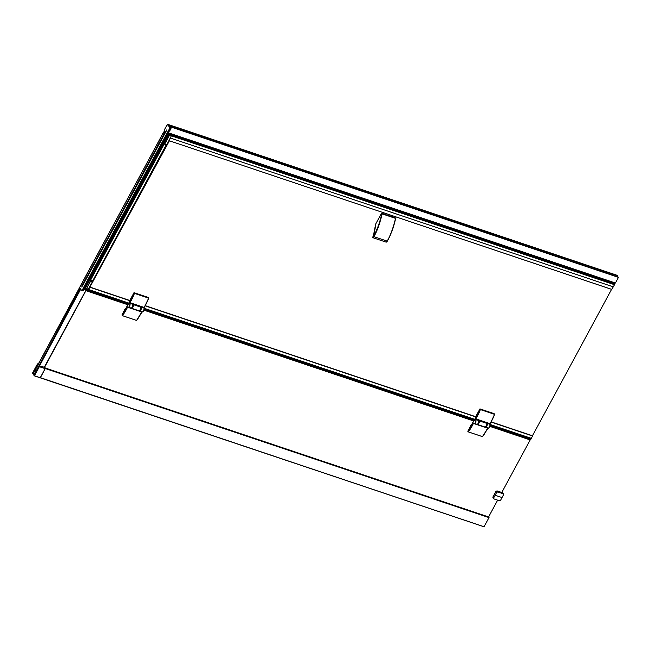<?xml version="1.0" encoding="UTF-8"?>
<svg xmlns="http://www.w3.org/2000/svg" width="651" height="651" viewBox="0 0 651 651"><rect width="100%" height="100%" fill="white"/><g stroke="black" fill="none" stroke-linecap="round" stroke-linejoin="round"><path stroke-width="0.98" d="M92.8 280.939L92.727 280.923A25.145 7.486 -151.6 0 1 90.717 280.288A25.145 7.486 -151.6 0 1 90.595 280.247L88.902 279.548M166.811 144.636L171.538 135.465A25.641 7.633 -151.6 0 1 169.691 134.879L168.593 134.196L163.556 143.513L164.654 144.196A25.641 7.633 28.4 0 0 166.501 144.782M163.556 143.513L168.495 134.13L167.632 134.407M92.849 280.89L92.873 281.411A0.838 0.692 145.5 0 0 92.971 281.118M164.874 140.567L163.344 143.407L162.75 143.017L88.935 279.588A0.838 0.692 145.5 0 0 88.796 279.784L89.488 280.093M169.154 134.505L168.593 134.196M169.105 140.396L169.716 139.412M169.406 140.787L90.92 285.236M93.003 281.053L92.727 281.102A25.625 7.633 28.4 0 1 90.88 280.516L89.887 279.881M88.267 289.304L86.38 288.686L88.764 289.19L88.259 289.28L92.572 281.558A0.838 0.464 106.5 0 0 92.727 281.102M88.764 289.19L90.806 285.244M493.954 498.918L493.645 497.982L496.664 492.4L497.738 491.928L503.272 493.792L503.581 494.719L500.562 500.31L499.496 500.774L493.954 498.918L492.921 496.933L495.94 491.342L497.014 490.878L501.783 492.482L530.199 439.938L490.057 426.454M84.361 288.605A1.473 0.708 108.6 0 1 84.02 289.776A1.473 0.708 108.6 0 1 83.751 290.175M170.969 128.695A1.473 0.708 108.6 0 1 170.676 129.516A1.473 0.708 108.6 0 1 170.245 130.062M594.819 269.099L593.989 268.448L594.819 269.099M594.884 269.123L594.16 268.725M191.239 133.512L190.409 132.853L191.239 133.512M191.304 133.528L190.572 133.138M393.033 201.305L392.203 200.654L393.033 201.305M393.098 201.322L392.366 200.931M611.68 289.361L614.52 284.723A1.107 0.529 -71.4 0 0 614.772 283.909L614.56 283.445M169.13 134.651A1.107 0.529 -71.4 0 0 169.219 134.212L169.105 133.748L168.397 134.098L164.923 140.583M139.583 310.836A1.945 0.936 -71.4 0 0 140.933 309.534A1.945 0.936 -71.4 0 0 141.023 307.353A1.945 0.936 -71.4 0 0 140.819 307.166L140.893 306.556L140.787 307.134L133.146 304.562A2.083 1.001 108.6 0 1 132.877 307.288A2.083 1.001 108.6 0 1 131.543 308.289A2.083 1.001 108.6 0 1 131.372 308.183M485.508 427.064A1.945 0.936 -71.4 0 0 486.858 425.754A1.945 0.936 -71.4 0 0 486.948 423.573A1.945 0.936 -71.4 0 0 486.745 423.386L486.818 422.776L490.016 423.85L486.818 422.776M478.729 420.692A1.945 0.936 108.6 0 1 478.973 420.896A1.945 0.936 108.6 0 1 478.859 423.117A1.945 0.936 108.6 0 1 477.492 424.371M484.849 427.064L476.451 424.24L484.897 427.007M38.222 364.104L37.489 363.999A266.934 128.174 -71.4 0 0 34.991 368.547A266.934 128.174 -71.4 0 0 32.566 373.096L32.802 373.096A266.519 127.97 108.6 0 1 34.723 369.491L35.056 369.971L32.957 373.861L34.178 374.366M35.341 369.426L34.853 369.255A266.519 127.97 108.6 0 1 35.13 368.743A266.519 127.97 108.6 0 1 37.62 364.202L38.157 364.08M138.923 310.844L130.525 308.021L138.972 310.779M475.832 418.87L490.097 423.687A27.733 13.321 -71.4 0 0 491.44 421.36A27.733 13.321 -71.4 0 0 494.597 414.361L480.389 409.528L475.889 418.91A27.733 13.321 108.6 0 0 477.232 416.583A27.733 13.321 108.6 0 0 480.389 409.585L494.622 414.361L494.166 413.67L479.95 408.885L476.622 414.907M132.194 304.115A10.538 5.062 -71.4 0 1 133.024 303.984L129.826 302.91L133.073 303.927M132.796 304.465A1.945 0.936 108.6 0 1 133.04 304.668A1.945 0.936 108.6 0 1 132.934 306.89A1.945 0.936 108.6 0 1 131.567 308.151M80.106 289.565L79.715 289.516A1.221 0.586 -71.4 0 1 79.804 288.93L80.13 288.328M372.893 237.265L372.982 237.729L373.943 236.671L387.199 241.122L386.238 242.18L387.394 241.13C391.17 234.035 393.92 226.475 395.621 218.443L395.303 217.906M387.329 241.147L386.637 241.944M502.043 492.01L503.581 494.719M493.238 497.869L492.921 496.933M488.567 516.935L497.624 500.18M84.532 288.108L85.777 288.442M85.924 288.523L84.492 288.214M129.215 303.244L85.737 288.515M80.854 285.805L82.091 283.852L82.799 284.878L81.766 287.042M164.915 133.553L163.434 133.056L164.695 132.487L165.362 131.339L165.623 131.982M163.434 133.056L164.361 130.761A4.183 2.01 108.6 0 0 164.296 130.591A1.855 0.887 108.6 0 1 164.264 129.98L167.405 124.227L617.099 275.585L167.413 124.235M79.796 289.459A1.221 0.586 108.6 0 1 80.097 288.45L80.146 288.352M86.192 289.955L84.158 289.475M490.17 426.014L530.256 439.482A1.481 0.716 -71.4 0 0 531.07 438.986L532.51 435.975L491.082 422.06M84.329 288.889L128.556 303.748M144.302 309.038L474.481 419.968M490.236 425.258L531.07 438.986M36.489 370.582L79.78 290.24M473.855 421.01L144.131 310.234M127.93 304.79L85.94 290.68M530.199 439.938L529.776 439.327M89.879 287.148L130.151 300.681M145.214 305.742L476.076 416.909M491.139 421.962L532.502 435.779L491.18 421.897M476.027 416.998L145.157 305.832M130.102 300.778L89.822 287.246M144.083 308.24L475.14 419.464M490.008 424.46L531.403 438.367M617.099 275.585L618.027 277.066M39.329 366.684A266.934 128.174 108.6 0 1 34.413 375.782L40.224 377.735A266.934 128.174 -71.4 0 0 45.147 368.637L39.329 366.684L39.304 365.748L39.198 366.505A266.519 127.97 108.6 0 1 36.464 371.607L80.659 289.093L81.31 290.037A1.66 0.797 -71.4 0 0 81.53 290.216A1.66 0.797 -71.4 0 0 82.596 289.418L83.605 287.555A2.36 1.131 -71.4 0 0 83.971 286.676L167.689 131.844A2.36 1.131 -71.4 0 0 168.17 131.152L169.179 129.289A1.66 0.797 -71.4 0 0 169.398 127.116L168.601 125.96L170.123 126.465L618.377 277.188M170.22 126.619L618.45 277.261L170.269 126.685L170.92 127.629L169.398 127.116M168.267 132.788L615.39 283.006A101.654 48.809 -71.4 0 0 618.442 277.367L618.45 277.261M615.39 283.006L168.227 132.853L615.301 283.071M614.544 283.405L614.813 282.908M532.453 435.763L611.615 289.361M164.272 133.691L82.742 284.397L83.238 284.617M164.784 133.805L164.247 133.65L164.744 133.87M33.006 373.943L35.113 370.053L36.049 371.42L34.153 374.992L33.526 374.691L34.324 375.847L484.059 526.74A266.462 127.946 -71.4 0 0 488.999 517.602L45.318 368.539M34.487 375.22L34.381 375.407A266.519 127.97 108.6 0 0 36.342 371.843L34.169 375.082M81.041 286.147L80.61 285.903L79.967 286.831L35.227 369.727L34.853 369.255M36.472 370.264L35.235 369.817L36.22 371.176L80.61 289.02L79.666 287.652L35.235 369.817M164.687 132.299L164.76 131.535L163.702 132.047L163.621 132.812L164.687 132.299M617.091 275.699L167.388 124.61L168.601 125.96M81.757 287.05L82.449 285.87A2.36 1.131 -71.4 0 1 82.921 285.195L166.656 130.346A2.36 1.131 -71.4 0 1 166.835 129.842A101.654 48.809 108.6 0 1 165.688 131.917L165.598 131.982M85.883 290.777L44.439 367.449M32.64 373.405A1.383 0.415 -151.6 0 1 33.087 373.593M375.521 224.318L381.437 213.373L381.746 213.821C380.038 221.82 377.303 229.355 373.544 236.411C372.624 237.542 372.624 237.224 373.544 235.459L375.855 225.222L375.521 224.318M395.58 218.467L395.499 218.37C393.359 227.525 390.592 235.117 387.199 241.122L387.378 241.057C391.145 234.002 393.879 226.467 395.58 218.467L395.173 217.711L381.437 213.373M395.499 218.37L382.121 213.87C380.029 223.057 377.303 230.657 373.943 236.671L373.544 236.411M128.939 303.407A2.083 1.001 108.6 0 1 129.582 303.244A2.083 1.001 108.6 0 1 129.59 306.182A2.083 1.001 108.6 0 1 128.263 307.182A2.083 1.001 108.6 0 1 127.978 306.955L127.954 306.89C129.972 308.607 130.835 300.323 128.231 304.253L121.924 314.978L122.38 315.67L136.588 320.438L142.252 311.699M130.696 299.053L134.033 292.673L147.899 297.336M140.803 307.142C141.218 309.013 140.673 310.25 139.176 310.852A2.083 1.001 -71.4 0 0 140.51 309.852A2.083 1.001 -71.4 0 0 140.787 307.134L140.836 306.613L144.115 307.63L148.697 298.142L148.241 297.45L134.033 292.673L134.464 293.365L129.826 302.91A10.538 5.062 108.6 0 0 128.979 303.049L129.468 303.22L128.931 302.935L130.615 298.907M130.721 298.703L134.033 292.673M493.824 413.556L479.95 408.885M478.119 420.343A10.538 5.062 -71.4 0 1 478.949 420.212L479.006 420.147M486.728 423.419L486.769 422.833A10.538 5.062 108.6 0 0 486.745 422.841L486.712 423.353L479.079 420.79A2.083 1.001 108.6 0 1 478.802 423.508A2.083 1.001 108.6 0 1 477.476 424.509A2.083 1.001 108.6 0 1 477.297 424.411L485.109 427.072A2.083 1.001 -71.4 0 0 486.435 426.071A2.083 1.001 -71.4 0 0 486.712 423.353L486.728 423.37C487.143 425.241 486.598 426.478 485.109 427.072M476.678 415.362L479.893 408.934L480.389 409.528L479.893 408.934M490.04 423.858L489.975 423.915A10.538 5.062 -71.4 0 0 489.137 424.037L490.04 423.858L494.622 414.361L494.199 413.71M473.879 423.117L473.383 423.394L473.879 423.117C475.897 424.834 476.76 416.542 474.156 420.481L467.849 431.198L468.305 431.89L482.513 436.666L487.68 428.212L473.448 423.435A27.733 13.321 108.6 0 1 472.195 425.9A27.733 13.321 108.6 0 1 468.338 431.873L482.546 436.65A27.733 13.321 -71.4 0 0 486.403 430.669A27.733 13.321 -71.4 0 0 487.656 428.203L487.802 427.984M125.277 308.777L125.692 308.867L125.155 308.81L122.03 314.783M127.45 307.174L127.523 307.207A27.733 13.321 108.6 0 1 126.27 309.681A27.733 13.321 108.6 0 1 122.412 315.654L136.604 320.438L141.755 311.984L127.523 307.207L127.897 306.898L122.355 315.597L121.924 314.978M467.939 430.97L471.08 425.03L471.625 425.079M488.714 516.992L45.358 368.035L488.706 516.984L488.999 517.602M33.266 373.259L32.802 373.096A1.383 0.415 -151.6 0 1 33.258 373.283M44.528 367.286L39.41 365.903M39.304 365.748L44.504 367.327M34.413 375.782L40.224 377.735L45.253 368.604M473.383 423.394L468.281 431.873L467.849 431.198M471.202 425.005L471.617 425.087M34.389 374.471A1.383 0.415 -151.6 0 1 33.689 374.39M611.712 289.394L169.057 140.673L611.753 289.378M613.356 286.879L170.18 137.979M164.125 132.568L164.719 131.933M169.179 129.289L170.269 129.655L170.92 127.629M169.195 130.941L171.058 128.052M170.912 128.646L168.202 132.015A2.36 1.131 -71.4 0 0 168.682 131.331L170.228 129.695M169.87 130.037L169.846 130.444M82.596 289.418L83.914 289.728L83.182 290.72L84.117 287.726L84.63 287.343L84.199 289.125L84.899 286.896L168.617 132.055L170.391 129.785M83.694 289.736L84.899 286.896L84.484 286.847L168.202 132.015L167.689 131.844M83.759 289.296L84.117 287.726A2.36 1.131 -71.4 0 0 84.484 286.847L83.971 286.676M80.496 288.849L79.886 290.33M79.87 287.945L79.137 289.304L79.715 289.5M79.756 287.783L79.137 289.304M83.442 290.411L84.288 288.841M84.272 288.808L84.394 288.157M88.788 279.767L85.541 285.805L86.542 286.139M82.091 283.852L82.889 284.121M163.702 132.047L164.158 132.202M89.928 279.897L168.65 134.277M163.735 143.725L90.041 280.011M169.691 134.879L164.654 144.196M169.447 134.798L164.41 144.115M167.356 134.488L162.75 143.017M89.513 280.109L164.947 140.592M92.678 280.906L166.314 144.725M164.207 144.026L90.554 280.231M92.735 280.923L166.363 144.742M163.995 143.912L90.326 280.158M89.993 280.02A0.838 0.692 145.5 0 0 89.667 280.369L90.465 280.882L86.591 288.58L85.493 288.133M88.455 289.174A25.763 7.674 -151.6 0 1 86.591 288.58L90.709 280.963A25.763 7.674 28.4 0 0 92.572 281.558L88.455 289.174M90.88 280.516L90.465 280.882L90.635 280.435M89.928 279.93A0.838 0.692 145.5 0 0 89.602 280.28L85.484 287.897M86.347 286.074L89.561 280.117M86.453 286.106L89.513 280.215L86.274 286.049M495.183 495.232A67.671 20.148 -151.6 0 0 498.682 496.453A67.671 20.148 28.4 0 0 502.1 497.551M169.227 134.13L614.78 283.82M489.715 424.24C490.732 425.567 490.284 426.885 488.388 428.179A2.083 1.001 -71.4 0 0 489.723 427.178A2.083 1.001 -71.4 0 0 489.715 424.24L486.81 423.264A2.083 1.001 108.6 0 1 486.818 426.202A2.083 1.001 108.6 0 1 485.483 427.202A2.083 1.001 108.6 0 1 485.312 427.105M478.42 420.44C479.429 421.775 478.99 423.085 477.093 424.387A2.083 1.001 -71.4 0 0 478.42 423.378A2.083 1.001 -71.4 0 0 478.42 420.44L475.515 419.464A2.083 1.001 108.6 0 1 475.515 422.401A2.083 1.001 108.6 0 1 474.188 423.41A2.083 1.001 108.6 0 1 473.904 423.174L473.822 423.117M136.62 320.43A27.733 13.321 -71.4 0 0 140.478 314.449A27.733 13.321 -71.4 0 0 141.723 311.984L141.877 311.756M131.168 308.159A2.083 1.001 -71.4 0 0 132.495 307.158A2.083 1.001 -71.4 0 0 132.487 304.22C133.504 305.547 133.056 306.865 131.168 308.159L127.897 306.898M142.463 311.959A2.083 1.001 -71.4 0 0 143.79 310.95A2.083 1.001 -71.4 0 0 143.79 308.013C144.799 309.347 144.359 310.657 142.463 311.959L139.558 310.983A2.083 1.001 108.6 0 1 139.387 310.877M140.771 307.012L140.754 307.012A2.083 1.001 108.6 0 1 140.885 307.036A2.083 1.001 108.6 0 1 140.885 309.974A2.083 1.001 108.6 0 1 139.558 310.983L139.257 310.739M143.212 307.825L144.172 307.459A27.733 13.321 -71.4 0 0 145.515 305.132A27.733 13.321 -71.4 0 0 148.672 298.134L134.464 293.365A27.733 13.321 108.6 0 1 131.307 300.363A27.733 13.321 108.6 0 1 129.964 302.691L144.205 307.451M143.228 307.809L143.22 307.817A10.538 5.062 -71.4 0 1 144.034 307.687L140.893 306.556M36.391 370.411L79.772 289.54M495.94 491.342L496.664 492.4M497.014 490.878L497.738 491.928M168.845 133.886L167.852 133.553M165.37 132.714L164.695 132.487M163.556 133.04L164.947 133.504M163.523 133.056L164.931 133.528M82.832 284.479L164.345 133.732M80.488 285.96L163.263 132.861M34.226 374.496L35.96 371.29M35.187 370.159L33.103 374M36.179 371.607L34.259 375.147M79.739 287.758L35.333 369.882M44.374 367.441L85.851 290.745M80.732 289.199L39.337 365.756M39.133 366.131L36.326 371.33M44.227 367.4L86.111 289.939M381.795 213.219L395.474 218.158M375.668 224.538L375.871 225.156L375.668 224.538M130.631 299.818L130.745 299.143M132.129 304.212L133.056 304.058L133.081 304.595L131.974 308.167L131.421 308.175M148.688 298.142L134.391 293.332L133.96 292.706M129.899 302.642L128.939 302.943M139.827 310.69L140.925 307.435M133.129 304.074L133.081 304.595M478.062 420.44L478.981 420.277L479.006 420.823L479.055 420.294M475.743 419.049L474.864 419.171L476.54 415.126M475.718 419.065L475.751 419.138A10.538 5.062 108.6 0 0 474.904 419.277L474.864 419.203M476.556 416.038L474.864 419.154L475.376 419.439L474.872 419.244M479.006 420.823L477.899 424.395L477.354 424.403M485.76 426.91L486.85 423.655M476.63 415.305L476.548 416.054M122.355 315.597L121.924 315.019M140.746 307.052L141.283 308.46L139.444 310.877M143.114 311.796L144.213 308.533M131.811 307.996L132.91 304.741M489.015 517.423L45.367 368.368M40.386 377.678L484.059 526.74M474.864 419.626A2.083 1.001 108.6 0 1 475.515 419.464L474.156 420.465L471.291 425.127M482.554 436.65L488.177 427.919M489.039 428.016L490.138 424.761M467.849 431.247L468.305 431.89L482.513 436.666M477.744 424.216L478.835 420.961M486.671 423.28L487.208 424.688L485.361 427.097M614.52 284.723L171.343 135.823M614.772 283.909L169.219 134.212M164.809 132.365L165.444 132.576M167.925 133.406L168.975 133.764M618.442 277.367L170.367 126.823M617.148 275.495L167.445 124.406M167.462 124.3L617.164 275.389M168.17 131.152L168.682 131.331M83.605 287.555L84.117 287.726M82.758 290.525A1.66 0.797 -71.4 0 0 82.986 290.704L81.53 290.216M84.223 289.313L86.038 289.923M84.199 289.125L83.914 289.728M170.464 138.077L166.843 144.774M166.387 144.75L92.759 280.923M90.375 286.237L90.074 286.79M488.388 428.179L485.182 426.958M477.093 424.387L473.879 423.166M502.108 491.879L503.573 494.011M492.929 497.641L493.645 498.682M474.074 420.611L144.237 309.795M128.149 304.383L86.16 290.281M476.117 416.835L145.254 305.669M130.192 300.607L89.911 287.075M82.742 284.397L164.247 133.65M80.439 285.895L163.222 132.78M34.186 374.496L35.935 371.257M32.949 373.845L35.048 369.963M34.112 374.992L36.041 371.412M35.178 369.727L79.609 287.563M36.171 371.168L80.602 289.011M386.238 242.18L372.982 237.729C372.462 238.022 372.624 237.273 373.471 235.467L375.521 224.782M148.257 297.466L148.697 298.142L144.115 307.63M130.615 299.818L128.931 302.935M131.372 308.192L139.176 310.852M490.13 423.687L494.622 414.361M132.487 304.22L129.582 303.244L128.223 304.245L125.83 308.672M140.754 307.012L143.79 308.013M136.588 320.438L122.38 315.67M45 367.473L45.269 368.645L40.37 377.702L484.002 526.773M38.344 363.876L37.872 363.714M614.658 283.445L169.105 133.748M167.405 124.227L617.107 275.316M170.139 130.184L171.058 128.263M84.972 286.822L168.699 131.99M83.426 290.582L84.256 288.971"/></g></svg>
